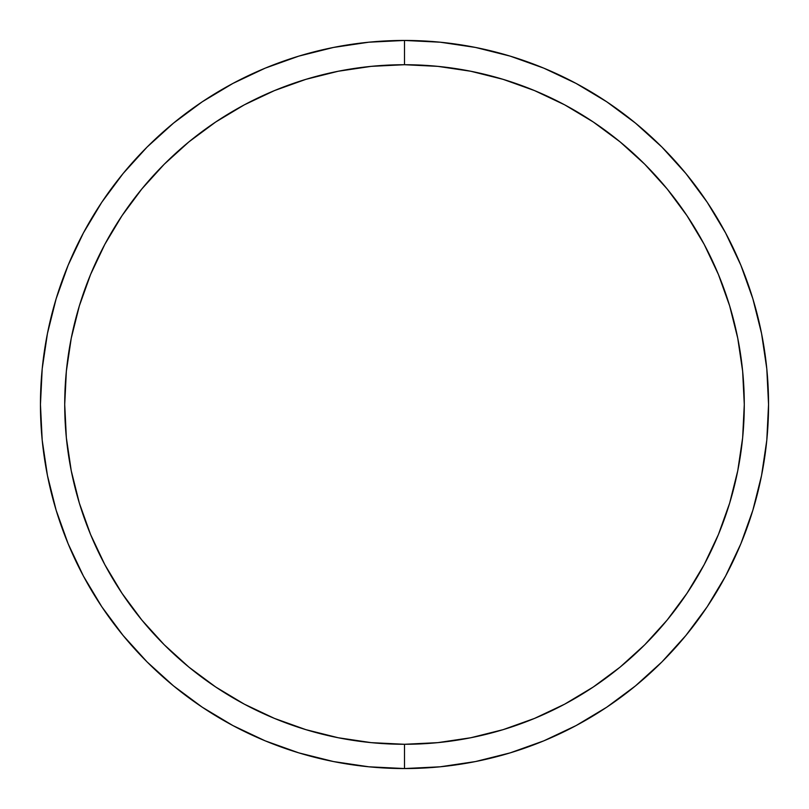 <?xml version="1.0" encoding="UTF-8"?>
<svg xmlns="http://www.w3.org/2000/svg" width="809" height="809" viewBox="0 0 809 809"><rect width="100%" height="100%" fill="white"/><g stroke="black" fill="none" stroke-linecap="round" stroke-linejoin="round"><path stroke-width="1.21" d="M404.5 40.45L404.5 64.72A339.78 339.78 0 0 1 744.28 404.5A339.78 339.78 0 0 1 404.5 744.28L404.5 768.55A364.05 364.05 0 0 0 768.55 404.5A364.05 364.05 0 0 0 404.5 40.45A364.05 364.05 0 0 1 768.55 404.5A364.05 364.05 0 0 1 404.5 768.55L440.187 766.801L475.52 761.552L510.176 752.876L543.82 740.842L576.109 725.562L606.76 707.197L635.449 685.911L661.924 661.924L685.911 635.449L707.197 606.76L725.562 576.109L740.842 543.82L752.876 510.176L761.552 475.52L766.801 440.187L768.55 404.5L766.801 368.813L761.552 333.48L752.876 298.824L740.842 265.18L725.562 232.891L707.197 202.24L685.911 173.551L661.924 147.076L635.449 123.089L606.76 101.803L576.109 83.438L543.82 68.158L510.176 56.124L475.52 47.448L440.187 42.199L404.5 40.45L368.813 42.199L333.48 47.448L298.824 56.124L265.18 68.158L232.891 83.438L202.24 101.803L173.551 123.089L147.076 147.076L123.089 173.551L101.803 202.24L83.438 232.891L68.158 265.18L56.124 298.824L47.448 333.48L42.199 368.813L40.45 404.5L42.199 440.187L47.448 475.52L56.124 510.176L68.158 543.82L83.438 576.109L101.803 606.76L123.089 635.449L147.076 661.924L173.551 685.911L202.24 707.197L232.891 725.562L265.18 740.842L298.824 752.876L333.48 761.552L368.813 766.801L404.5 768.55A364.05 364.05 0 0 1 40.45 404.5A364.05 364.05 0 0 1 404.5 40.45A364.05 364.05 0 0 0 40.45 404.5A364.05 364.05 0 0 0 404.5 768.55L404.5 744.28L437.8 742.642L470.787 737.747L503.137 729.647L534.527 718.412L564.672 704.164L593.27 687.013L620.058 667.152L644.763 644.763L667.152 620.058L687.013 593.27L704.164 564.672L718.412 534.527L729.647 503.137L737.747 470.787L742.642 437.8L744.28 404.5L742.642 371.2L737.747 338.213L729.647 305.863L718.412 274.473L704.164 244.328L687.013 215.73L667.152 188.942L644.763 164.237L620.058 141.848L593.27 121.987L564.672 104.836L534.527 90.588L503.137 79.353L470.787 71.253L437.8 66.358L404.5 64.72L371.2 66.358L338.213 71.253L305.863 79.353L274.473 90.588L244.328 104.836L215.73 121.987L188.942 141.848L164.237 164.237L141.848 188.942L121.987 215.73L104.836 244.328L90.588 274.473L79.353 305.863L71.253 338.213L66.358 371.2L64.72 404.5L66.358 437.8L71.253 470.787L79.353 503.137L90.588 534.527L104.836 564.672L121.987 593.27L141.848 620.058L164.237 644.763L188.942 667.152L215.73 687.013L244.328 704.164L274.473 718.412L305.863 729.647L338.213 737.747L371.2 742.642L404.5 744.28A339.78 339.78 0 0 1 64.72 404.5A339.78 339.78 0 0 1 404.5 64.72L404.5 40.45"/></g></svg>
